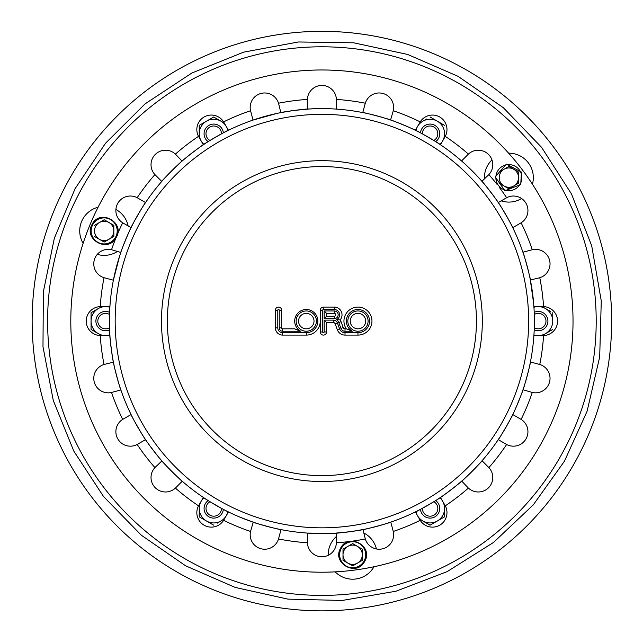 <?xml version="1.0" encoding="UTF-8"?>
<svg xmlns="http://www.w3.org/2000/svg" width="643" height="643" viewBox="0 0 643 643"><rect width="100%" height="100%" fill="white"/><g stroke="black" fill="none" stroke-linecap="round" stroke-linejoin="round"><path stroke-width="0.96" d="M523.306 388.838C524.141 388.219 512.375 416.64 512.214 415.603C512.375 416.64 524.141 388.219 523.306 388.838M352.404 531.383L363.938 529.382C364.894 529.8 334.392 533.811 335.212 533.168L349.639 531.761M162.542 461.642C162.655 462.679 143.928 438.269 144.9 438.655C143.928 438.269 162.655 462.679 162.542 461.642M120.506 253.35C119.67 253.977 131.437 225.556 131.59 226.585C131.437 225.556 119.67 253.977 120.506 253.35M291.408 110.805L279.874 112.806C278.917 112.388 309.412 108.378 308.6 109.029L294.173 110.427M481.269 180.546C481.157 179.51 499.876 203.919 498.912 203.534C499.876 203.919 481.157 179.51 481.269 180.546M389.65 119.694C389.023 118.859 417.444 130.625 416.415 130.786C417.444 130.625 389.023 118.859 389.65 119.694M181.358 161.731C180.321 161.843 204.731 143.124 204.345 144.088C204.731 143.124 180.321 161.843 181.358 161.731M113.618 363.126C113.2 364.083 109.189 333.588 109.832 334.4C109.189 333.588 113.2 364.083 113.618 363.126M254.162 522.494L240.586 517.406L254.162 522.494M235.491 515.22L238.023 516.321M462.454 480.458C463.49 480.345 439.081 499.072 439.466 498.1C439.081 499.072 463.49 480.345 462.454 480.458M530.194 279.062L533.666 303.552L530.194 279.062M533.803 305.321L533.971 307.788L533.803 305.321M499.49 187.635A222.148 222.148 0 0 1 506.644 197.722L506.21 197.956L506.644 197.722A14.492 14.492 0 0 1 525.998 203.26A14.492 14.492 0 0 1 521.119 222.799A222.148 222.148 0 0 1 532.275 249.733L531.801 249.854L532.275 249.733A14.492 14.492 0 0 1 549.54 260.102A14.492 14.492 0 0 1 539.774 277.704A222.148 222.148 0 0 1 543.576 306.615L543.086 306.607L543.576 306.615A14.492 14.492 0 0 1 557.569 321.098A14.492 14.492 0 0 1 543.576 335.574A222.148 222.148 0 0 1 539.774 364.485L539.3 364.348L539.774 364.485A14.492 14.492 0 0 1 549.54 382.087A14.492 14.492 0 0 1 532.275 392.455A222.148 222.148 0 0 1 521.119 419.389L520.693 419.14L521.119 419.389A14.492 14.492 0 0 1 525.998 438.928A14.492 14.492 0 0 1 506.644 444.474A222.148 222.148 0 0 1 488.889 467.606L488.543 467.252L488.889 467.606A14.492 14.492 0 0 1 488.543 487.74A14.492 14.492 0 0 1 468.409 488.077A222.148 222.148 0 0 1 445.277 505.832L445.044 505.398L445.277 505.832A14.492 14.492 0 0 1 439.74 525.186A14.492 14.492 0 0 1 420.2 520.308A222.148 222.148 0 0 1 393.267 531.464L393.146 530.989L393.267 531.464A14.492 14.492 0 0 1 382.898 548.736A14.492 14.492 0 0 1 365.296 538.963L362.99 529.575M393.267 531.464L390.767 522.116C391.772 522.405 362.057 530.362 362.781 529.615M468.056 487.74L461.722 481.101M488.889 467.606L482.049 460.75C483.062 460.501 461.312 482.25 461.561 481.237M532.275 392.455L522.992 389.754M539.774 364.485L530.427 361.969C531.174 361.245 523.209 390.96 522.928 389.955M539.3 277.84L530.387 280.01M532.275 249.733L522.928 252.233C523.209 251.228 531.174 280.943 530.427 280.219M117.532 234.028A222.148 222.148 0 0 1 122.692 222.799L123.11 223.049L122.692 222.799A14.492 14.492 0 0 1 117.814 203.26A14.492 14.492 0 0 1 137.168 197.722A222.148 222.148 0 0 1 154.923 174.591L155.26 174.944L154.923 174.591A14.492 14.492 0 0 1 155.26 154.457A14.492 14.492 0 0 1 175.394 154.111A222.148 222.148 0 0 1 198.526 136.356L198.767 136.79L198.526 136.356A14.492 14.492 0 0 1 204.072 117.002A14.492 14.492 0 0 1 223.611 121.881A222.148 222.148 0 0 1 250.545 110.725L250.666 111.199L250.545 110.725A14.492 14.492 0 0 1 260.913 93.46A14.492 14.492 0 0 1 278.515 103.226A222.148 222.148 0 0 1 307.426 99.424L307.418 99.914L307.426 99.424A14.492 14.492 0 0 1 321.902 85.431A14.492 14.492 0 0 1 336.385 99.424A222.148 222.148 0 0 1 365.296 103.226L365.16 103.7L365.296 103.226A14.492 14.492 0 0 1 382.898 93.46A14.492 14.492 0 0 1 393.267 110.725A222.148 222.148 0 0 1 420.2 121.881L419.951 122.307L420.2 121.881A14.492 14.492 0 0 1 439.74 117.002A14.492 14.492 0 0 1 445.277 136.356A222.148 222.148 0 0 1 468.409 154.111L468.056 154.457L468.409 154.111A14.492 14.492 0 0 1 488.543 154.457A14.492 14.492 0 0 1 488.889 174.591L481.912 181.278M488.543 174.944L488.889 174.591A222.148 222.148 0 0 1 496.782 184.099M482.049 181.439C483.062 181.688 461.312 159.938 461.561 160.951L468.056 154.457M393.146 111.199L390.566 120.008M390.767 120.072C391.772 119.791 362.057 111.826 362.781 112.573L365.16 103.7M278.652 103.7L280.822 112.613M250.545 110.725L253.045 120.072L276.868 113.433M280.452 112.694L278.612 113.064M175.394 154.111L182.09 161.088M182.25 160.951C182.499 159.938 160.75 181.688 161.763 181.439L155.26 174.944M348.691 541.623A222.148 222.148 0 0 1 336.385 542.764L336.393 542.274L336.385 542.764A14.492 14.492 0 0 1 321.902 556.766A14.492 14.492 0 0 1 307.426 542.764A222.148 222.148 0 0 1 278.515 538.963L278.652 538.488L278.515 538.963A14.492 14.492 0 0 1 260.913 548.736A14.492 14.492 0 0 1 250.545 531.464A222.148 222.148 0 0 1 223.611 520.308L223.86 519.89L223.611 520.308A14.492 14.492 0 0 1 204.072 525.186A14.492 14.492 0 0 1 198.526 505.832A222.148 222.148 0 0 1 175.394 488.077L175.748 487.74L175.394 488.077A14.492 14.492 0 0 1 155.26 487.74A14.492 14.492 0 0 1 154.923 467.606A222.148 222.148 0 0 1 137.168 444.474L137.602 444.233L137.168 444.474A14.492 14.492 0 0 1 117.814 438.928A14.492 14.492 0 0 1 122.692 419.389A222.148 222.148 0 0 1 111.536 392.455L112.011 392.334L111.536 392.455A14.492 14.492 0 0 1 94.264 382.087A14.492 14.492 0 0 1 104.037 364.485A222.148 222.148 0 0 1 100.236 335.574L100.726 335.582L100.236 335.574A14.492 14.492 0 0 1 86.234 321.098A14.492 14.492 0 0 1 100.236 306.615A222.148 222.148 0 0 1 104.037 277.704L104.512 277.84L104.037 277.704A14.492 14.492 0 0 1 94.264 260.102A14.492 14.492 0 0 1 111.536 249.733L120.82 252.434M112.011 249.854L111.536 249.733A222.148 222.148 0 0 1 115.828 238.151M104.037 277.704L113.385 280.219L119.55 256.268M120.691 252.795L120.096 254.572M104.037 364.485L113.425 362.178M111.536 392.455L120.884 389.955C120.595 390.96 112.638 361.245 113.385 361.969A212.487 212.487 0 0 1 113.144 360.707M154.923 467.606L161.899 460.91M175.394 488.077L182.25 481.237C182.499 482.25 160.75 460.501 161.763 460.75M250.666 530.989L253.246 522.18M278.515 538.963L281.031 529.615C281.755 530.362 252.04 522.405 253.045 522.116M198.526 505.832L203.365 497.441C202.32 497.457 228.964 512.841 228.458 511.932L223.611 520.308M122.692 419.389L131.068 414.542C130.159 414.036 145.543 440.68 145.559 439.635L137.602 444.233M100.236 306.615L109.913 306.607C109.374 305.714 109.374 336.474 109.913 335.582L100.236 335.574M109.897 335.373L109.913 335.582A212.487 212.487 0 0 0 110.001 336.868M137.602 197.956L145.559 202.553C145.543 201.508 130.159 228.152 131.068 227.646L122.692 222.799M223.611 121.881L228.458 130.264C228.964 129.347 202.32 144.731 203.365 144.747L198.526 136.356M336.393 99.914L336.393 109.101L333.926 108.948M307.426 99.424L307.627 109.085M332.15 108.852L319.121 108.627M316.364 108.683L308.013 109.061M445.044 136.79L440.447 144.747C441.492 144.731 414.848 129.347 415.354 130.264L419.951 122.307M521.119 222.799L512.736 227.646C513.653 228.152 498.269 201.508 498.253 202.553L506.644 197.722M543.086 335.582L533.899 335.582L534.052 333.114M543.576 306.615L533.915 306.824M534.317 315.552L534.148 310.85M534.052 309.074L533.939 307.201M534.148 331.338L534.317 326.636M506.21 444.233L498.253 439.635C498.269 440.68 513.653 414.036 512.736 414.542L521.119 419.389M420.2 520.308L415.354 511.932C414.848 512.841 441.492 497.457 440.447 497.441L445.044 505.398M307.426 542.764L307.418 533.087L332.15 533.336M336.385 542.764L336.176 533.103M333.926 533.24L335.799 533.127M573.026 321.098A251.124 251.124 0 0 1 196.348 538.569A251.124 251.124 0 0 1 196.348 103.619A251.124 251.124 0 0 1 573.026 321.098M321.902 533.586A212.487 212.487 0 0 1 109.414 321.098A212.487 212.487 0 0 1 321.902 108.611A212.487 212.487 0 0 1 534.389 321.098A212.487 212.487 0 0 1 321.902 533.586M297.645 328.822A1.447 1.447 0 0 1 297.902 330.341A1.447 1.447 0 0 0 297.645 328.822M365.682 321.098A7.724 7.724 0 0 1 354.092 327.785A7.724 7.724 0 0 1 354.092 314.403A7.724 7.724 0 0 1 365.682 321.098M314.009 321.098A7.724 7.724 0 0 1 302.419 327.785A7.724 7.724 0 0 1 302.419 314.403A7.724 7.724 0 0 1 314.009 321.098M334.288 316.268L326.564 316.268L326.564 313.366L334.288 313.366A1.447 1.447 0 0 1 335.742 314.821A1.447 1.447 0 0 1 334.288 316.268L334.288 318.679A3.866 3.866 0 0 0 338.154 314.821A3.866 3.866 0 0 0 334.288 310.955L324.152 310.955L326.564 313.366M326.564 316.268L324.152 318.679L334.288 318.679M324.152 320.126L324.152 331.957A0.723 0.723 0 0 1 323.421 332.688A0.723 0.723 0 0 1 322.698 331.957L322.698 310.231A0.723 0.723 0 0 1 323.421 309.508L334.288 309.508A5.313 5.313 0 0 1 336.53 319.635A5.795 5.795 0 0 1 338.789 322.497L340.927 328.38A4.348 4.348 0 0 0 345.018 331.233L352.34 331.233A11.59 11.59 0 0 1 350.395 312.305A11.59 11.59 0 0 1 368.817 317.063A11.59 11.59 0 0 1 357.95 332.688L345.018 332.688A5.795 5.795 0 0 1 339.568 328.87L337.43 322.987A4.348 4.348 0 0 0 333.339 320.126L324.152 320.126L326.564 322.545L333.339 322.545A1.929 1.929 0 0 1 335.156 323.815L337.302 329.698A8.206 8.206 0 0 0 345.018 335.099L357.95 335.099A14.001 14.001 0 0 0 371.694 318.381A14.001 14.001 0 0 0 352.637 308.142A14.001 14.001 0 0 0 346.272 328.822L345.018 328.822A1.929 1.929 0 0 1 343.201 327.552L341.055 321.669A8.206 8.206 0 0 0 340.139 319.868A7.724 7.724 0 0 0 334.288 307.089L323.421 307.089A3.143 3.143 0 0 0 320.286 310.231L320.286 331.957A3.143 3.143 0 0 0 323.421 335.099A3.143 3.143 0 0 0 326.564 331.957L326.564 322.545M336.53 319.635L340.139 319.868M352.34 331.233L346.272 328.822M300.667 331.233A11.59 11.59 0 0 1 298.722 312.305A11.59 11.59 0 0 1 317.144 317.063A11.59 11.59 0 0 1 306.277 332.688L282.615 332.688A4.831 4.831 0 0 1 277.784 327.858L277.784 310.231A0.723 0.723 0 0 1 278.515 309.508A0.723 0.723 0 0 1 279.239 310.231L279.239 327.858A3.384 3.384 0 0 0 282.615 331.233L300.667 331.233L294.598 328.822L282.615 328.822A0.964 0.964 0 0 1 281.65 327.858L281.65 310.231A3.143 3.143 0 0 0 278.515 307.089A3.143 3.143 0 0 0 275.373 310.231L275.373 327.858A7.242 7.242 0 0 0 282.615 335.099L306.277 335.099A14.001 14.001 0 0 0 320.286 321.098A14.001 14.001 0 0 1 314.009 332.777M70.971 176.214A289.752 289.752 0 0 0 321.902 610.85A289.752 289.752 0 0 0 572.841 176.214A289.752 289.752 0 0 0 70.971 176.214M221.457 508.34A7.724 7.724 0 0 1 206.459 511.064A7.724 7.724 0 0 1 209.972 501.709M223.346 509.344A9.661 9.661 0 0 1 208.903 516.827A9.661 9.661 0 0 1 208.155 500.575A9.661 9.661 0 0 0 208.903 516.827A9.661 9.661 0 0 0 223.346 509.344M433.84 501.709A7.724 7.724 0 0 1 428.696 516.064A7.724 7.724 0 0 1 422.355 508.34M435.657 500.575A9.661 9.661 0 0 1 434.909 516.827A9.661 9.661 0 0 1 420.466 509.344A9.661 9.661 0 0 0 434.909 516.827A9.661 9.661 0 0 0 435.657 500.575M534.285 314.467A7.724 7.724 0 0 1 544.147 326.089A7.724 7.724 0 0 1 534.285 327.729M534.212 312.321A9.661 9.661 0 0 1 547.916 321.098A9.661 9.661 0 0 1 534.212 329.867A9.661 9.661 0 0 0 547.916 321.098A9.661 9.661 0 0 0 534.212 312.321M422.355 133.848A7.724 7.724 0 0 1 437.353 131.124A7.724 7.724 0 0 1 433.84 140.479M420.466 132.844A9.661 9.661 0 0 1 434.909 125.369A9.661 9.661 0 0 1 435.657 141.621A9.661 9.661 0 0 0 434.909 125.369A9.661 9.661 0 0 0 420.466 132.844M209.972 140.479A7.724 7.724 0 0 1 215.108 126.124A7.724 7.724 0 0 1 221.457 133.848M208.155 141.621A9.661 9.661 0 0 1 208.903 125.369A9.661 9.661 0 0 1 223.346 132.844A9.661 9.661 0 0 0 208.903 125.369A9.661 9.661 0 0 0 208.155 141.621M109.519 327.729A7.724 7.724 0 0 1 99.665 316.099A7.724 7.724 0 0 1 109.519 314.467M109.599 329.867A9.661 9.661 0 0 1 95.895 321.098A9.661 9.661 0 0 1 109.599 312.321A9.661 9.661 0 0 0 95.895 321.098A9.661 9.661 0 0 0 109.599 329.867M203.911 497.811A14.492 14.492 0 0 0 199.242 508.46L199.242 516.827L202.971 518.973M217.238 523.161L220.975 521.007A14.492 14.492 0 0 0 227.863 511.643M213.733 525.186L199.242 516.827M199.242 508.46A14.492 14.492 0 0 0 220.975 521.007M343.008 554.748A9.661 9.661 0 0 1 357.492 546.381A9.661 9.661 0 0 1 357.492 563.107A9.661 9.661 0 0 1 343.008 554.748L343.008 560.326L352.669 565.896L362.322 560.326L362.322 549.17L352.669 543.592L343.008 549.17L343.008 554.748M352.669 565.896L362.322 560.326L362.322 549.17L352.669 543.592M499.217 176.865L499.217 177.629A9.661 9.661 0 0 1 513.701 169.262A9.661 9.661 0 0 1 513.701 185.996A9.661 9.661 0 0 1 499.217 177.629L499.217 178.392M508.87 188.785L499.217 183.207L508.87 188.785L518.531 183.207L518.531 172.051L508.87 166.481L499.217 172.051M94.521 230.146L94.521 230.909A9.661 9.661 0 0 1 109.005 222.542A9.661 9.661 0 0 1 109.005 239.276A9.661 9.661 0 0 1 94.521 230.909L94.521 231.673M113.835 225.331L113.835 236.487L113.835 225.331L104.174 219.753L94.521 225.331M104.174 242.065L113.835 236.487L104.174 242.065L94.521 236.487M533.939 334.923A14.492 14.492 0 0 0 545.497 333.645L552.747 329.457L545.497 333.645A14.492 14.492 0 0 0 552.747 321.098L552.747 312.731L552.747 321.098A14.492 14.492 0 0 0 545.497 308.552L542.137 306.607M533.939 307.266A14.492 14.492 0 0 1 545.497 308.552L550.77 311.59M223.611 122.7L213.733 117.002L199.242 125.369L199.242 133.728A14.492 14.492 0 0 0 203.911 144.378M199.242 125.369L206.483 121.181A14.492 14.492 0 0 0 199.242 133.728M227.863 130.553A14.492 14.492 0 0 0 206.483 121.181M224.335 123.126L220.975 121.181M109.873 307.266A14.492 14.492 0 0 0 98.315 308.552L91.065 312.731L91.065 329.457L98.315 333.645A14.492 14.492 0 0 0 109.865 334.923M98.315 308.552A14.492 14.492 0 0 0 98.315 333.645L101.674 335.582M426.574 119.019L422.837 121.181A14.492 14.492 0 0 0 415.949 130.553M439.9 144.378A14.492 14.492 0 0 0 444.57 133.728L444.57 137.61M444.57 133.728A14.492 14.492 0 0 0 437.32 121.181L430.079 117.002M444.57 125.369L437.32 121.181A14.492 14.492 0 0 0 422.837 121.181M438.446 138.558A9.661 9.661 0 0 0 434.909 125.369A9.661 9.661 0 0 0 421.72 128.897M444.57 504.578L444.57 516.827L437.32 521.007L444.57 516.827L444.57 508.46A14.492 14.492 0 0 0 439.9 497.811M415.949 511.643A14.492 14.492 0 0 0 422.837 521.007L430.079 525.186L437.32 521.007A14.492 14.492 0 0 0 444.57 508.46M422.837 521.007A14.492 14.492 0 0 0 437.32 521.007M365.296 538.963A222.148 222.148 0 0 1 353.111 541.036M321.902 481.519A160.42 160.42 0 0 1 161.481 321.098A160.42 160.42 0 0 1 321.902 160.678A160.42 160.42 0 0 1 482.322 321.098A160.42 160.42 0 0 1 321.902 481.519M321.902 475.627A154.537 154.537 0 0 1 188.069 243.826A154.537 154.537 0 0 1 455.734 243.826A154.537 154.537 0 0 1 321.902 475.627M321.902 527.831A206.741 206.741 0 0 1 115.169 321.098A206.741 206.741 0 0 1 321.902 114.358A206.741 206.741 0 0 1 528.642 321.098A206.741 206.741 0 0 1 321.902 527.831M298.577 330.598A2.17 2.17 0 0 0 298.73 329.891M334.288 313.366L334.288 310.955M324.152 310.955L324.152 318.679M368.093 321.098A10.143 10.143 0 0 0 352.886 312.313A10.143 10.143 0 0 0 352.886 329.875A10.143 10.143 0 0 0 368.093 321.098M333.339 322.545L333.339 320.126M322.698 331.957L320.286 331.957M326.564 331.957L324.152 331.957M322.698 310.231L320.286 310.231M323.421 309.508L323.421 307.089M335.156 323.815L337.43 322.987M334.288 309.508L334.288 307.089M337.302 329.698L339.568 328.87M345.018 335.099L345.018 332.688M338.789 322.497L341.055 321.669M357.95 335.099L357.95 332.688M340.927 328.38L343.201 327.552M345.018 331.233L345.018 328.822M316.42 321.098A10.143 10.143 0 0 0 301.213 312.313A10.143 10.143 0 0 0 301.213 329.875A10.143 10.143 0 0 0 316.42 321.098M279.239 310.231L281.65 310.231M275.373 310.231L277.784 310.231M275.373 327.858L277.784 327.858M279.239 327.858L281.65 327.858M282.615 335.099L282.615 332.688M282.615 331.233L282.615 328.822M306.277 335.099L306.277 332.688M335.196 571.86A24.458 24.458 0 0 0 373.969 566.756M376.428 548.969A24.458 24.458 0 0 0 363.657 532.894M336.393 536.487A24.458 24.458 0 0 0 328.211 555.319M532.428 184.203A24.458 24.458 0 0 0 508.621 153.171M491.983 159.938A24.458 24.458 0 0 0 484.452 179.035M501.194 200.849A24.458 24.458 0 0 0 521.594 198.518M128.126 225.942A24.458 24.458 0 0 0 115.909 209.449M98.09 207.223A24.458 24.458 0 0 0 83.124 243.351M97.294 254.379A24.458 24.458 0 0 0 117.605 251.357M559.458 458.242A274.304 274.304 0 0 1 84.354 458.242A274.304 274.304 0 0 1 321.902 46.794A274.304 274.304 0 0 1 559.458 458.242M363.938 561.251A13.013 13.013 0 0 1 341.393 561.251A13.013 13.013 0 0 1 352.669 541.727A13.013 13.013 0 0 1 363.938 561.251M520.147 184.139A13.013 13.013 0 0 1 497.602 184.139A13.013 13.013 0 0 1 508.87 164.616A13.013 13.013 0 0 1 520.147 184.139M115.451 237.42A13.013 13.013 0 0 1 92.905 237.42A13.013 13.013 0 0 1 104.174 217.897A13.013 13.013 0 0 1 115.451 237.42M564.474 461.144L533.304 504.843L493.575 542.411L447.11 571.651L395.951 591.23L342.205 600.458L287.943 599.123L235.153 587.413L185.682 565.832L141.275 535.169L103.507 496.468L73.776 451.056L53.297 400.517L42.985 346.714L43.354 291.818L54.333 238.256L75.054 188.737L105.508 143.252L145.061 103.893L191.839 73.029L243.681 52.139L298.384 41.98L353.738 42.816L407.646 54.446L458.121 76.356L503.348 107.711L541.639 147.4L571.514 194.001L591.713 245.843L601.269 300.924L599.694 356.937L587.083 411.295L564.474 461.144M364.541 561.604C356.527 577.101 331.635 563.244 340.581 548.262C348.393 532.05 374.202 546.413 364.541 561.604M520.75 184.485L504.98 190.778L495.174 176.913L506.371 164.142L521.401 172.051L520.75 184.485M116.053 237.765C108.04 253.262 83.148 239.405 92.086 224.431C99.906 208.211 125.715 222.574 116.053 237.765"/></g></svg>
